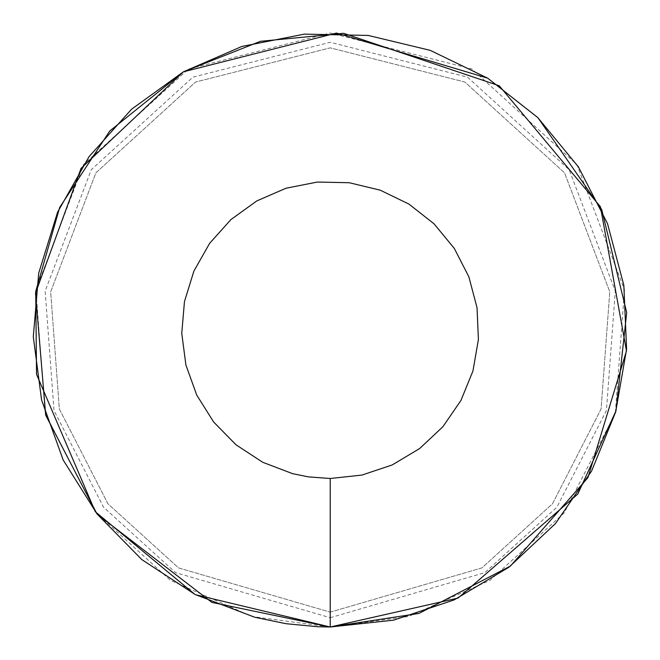<?xml version="1.0" encoding="UTF-8"?>
<svg xmlns="http://www.w3.org/2000/svg" width="660" height="660" viewBox="0 0 660 660"><rect width="100%" height="100%" fill="white"/><g stroke="black" fill="none" stroke-linecap="round" stroke-linejoin="round"><path stroke-width="0.49" stroke-dasharray="3.3 2.47" d="M96.929 513.81L97.35 514.338M330.214 612.15L481.899 567.905L552.486 503.794L601.078 409.002L609.774 291.827L564.531 172.813L464.846 82.038L330.214 47.85L195.583 82.038L95.906 172.813L50.663 291.827L59.35 409.002L107.943 503.794L178.53 567.905L330.214 612.15L481.899 567.905L552.486 503.794L601.078 409.002L609.774 291.827L564.531 172.813L464.846 82.038L330.214 47.85L195.583 82.038L95.906 172.813L50.663 291.827L59.35 409.002L107.943 503.794L178.53 567.905L330.214 612.15L330.214 627L408.367 616.531L489.885 580.429L564.184 512.935L615.334 413.16L624.484 289.814L576.865 164.546L471.933 68.995L330.214 33L188.504 68.995L83.572 164.546L35.945 289.814L45.094 413.16L96.244 512.935L170.552 580.429L252.062 616.531L330.214 627M194.881 594.371L195.517 594.701M330.214 617.719L484.894 572.608L556.875 507.226L606.424 410.561L615.293 291.076L569.151 169.711L467.503 77.146L330.214 42.281L192.926 77.146L91.278 169.711L45.144 291.076L54.004 410.561L103.562 507.226L175.543 572.608L330.214 617.719"/><path stroke-width="0.99" d="M97.35 514.338L211.885 602.407L330.214 627L393.649 620.144L454.154 599.907L508.934 567.212L555.472 523.562L591.616 470.992L615.697 411.906L626.604 349.049L623.832 285.301L607.513 223.624L578.399 166.856L537.826 117.62L487.682 78.177L430.262 50.358L368.23 35.442L304.441 34.122L241.849 46.456L183.323 71.866L131.588 109.197L89.009 156.717L57.569 212.231L38.701 273.174L33.297 336.748L41.588 400.01L63.195 460.036L97.127 514.066L141.817 559.597L195.203 594.536L254.818 617.273L286.11 623.708L317.905 626.744L330.214 627L458.056 598.084L577.789 494.068L615.962 410.974L626.703 312.584L601.738 209.641L538.007 117.793M537.743 117.529L487.748 78.218M487.657 78.16L336.526 33.066L183.43 71.808L260.461 41.308L343.612 33.305L499.249 85.792L600.443 206.77L626.48 350.922L587.911 477.659L510.444 566.065L418.943 613.437L330.214 627L330.214 478.5L361.936 475.076L392.188 464.954L419.578 448.602L442.843 426.781L460.919 400.496L472.956 370.953L478.409 339.521L477.023 307.651L468.864 276.812L454.311 248.432L434.024 223.806L408.944 204.088L380.242 190.179L349.222 182.721L317.328 182.061L286.027 188.224L256.773 200.937L230.901 219.599L209.616 243.358L193.892 271.111L184.462 301.587L181.756 333.374L185.905 365.005L196.705 395.018L213.675 422.029L236.016 444.799L262.713 462.272L292.52 473.632L308.162 476.85L330.214 478.5M194.881 594.371L95.304 511.723L36.547 374.344L35.722 291.497L59.689 207.43L109.733 131.01L183.323 71.866L81.04 168.391L35.516 293.098L45.697 415.198L96.929 513.81M195.517 594.701L330.214 627"/></g></svg>
